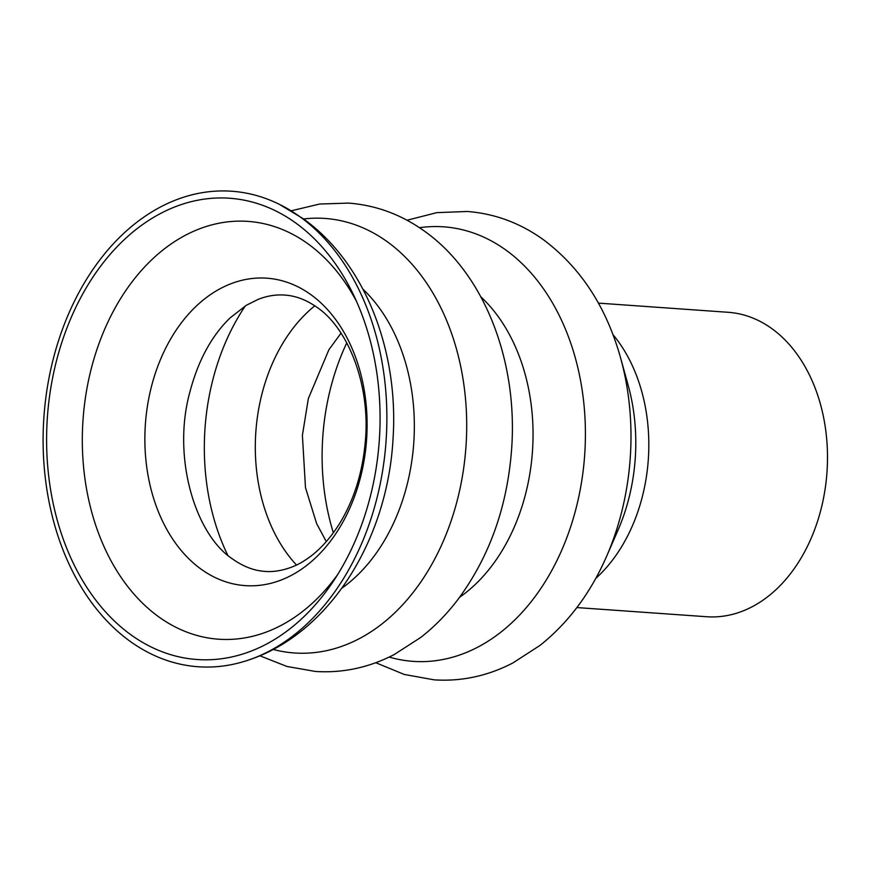 <?xml version="1.0" encoding="UTF-8"?>
<svg xmlns="http://www.w3.org/2000/svg" width="871" height="871" viewBox="0 0 871 871"><rect width="100%" height="100%" fill="white"/><g stroke="black" fill="none" stroke-linecap="round" stroke-linejoin="round"><path stroke-width="1.31" d="M598.399 303.119L728.2 312.297A152.599 109.811 94 0 1 771.815 328.596A152.599 109.811 94 0 1 822.355 503.721A152.599 109.811 94 0 1 706.686 616.733L576.885 607.566M130.073 641.296A238.338 171.511 94 0 1 60.197 335.673A238.338 171.511 94 0 1 279.275 204.282A238.338 171.511 94 0 1 299.896 216.716A238.338 171.511 94 0 1 384.568 456.905A238.338 171.511 94 0 1 247.037 660.545A238.338 171.511 94 0 1 130.073 641.296M130.966 634.828A231.196 166.372 94 0 1 62.799 339.472A231.196 166.372 94 0 1 274.071 210.107A231.196 166.372 94 0 1 295.694 222.954A231.196 166.372 94 0 1 377.687 457.155A231.196 166.372 94 0 1 242.693 654.045A231.196 166.372 94 0 1 130.966 634.828M419.484 227.712A217.804 156.726 94 0 1 505.931 250.086A217.804 156.726 94 0 1 573.967 516.089A217.804 156.726 94 0 1 389.141 657.061M303.554 218.959A217.804 156.726 94 0 1 387.225 241.703A217.804 156.726 94 0 1 455.773 505.877A217.804 156.726 94 0 1 273.135 649.428M310.882 294.659A154.08 110.878 94 0 1 352.613 501.544A154.08 110.878 94 0 1 201.092 569.155A154.08 110.878 94 0 1 159.36 362.271A154.08 110.878 94 0 1 310.882 294.659M296.488 565.007A156.312 112.479 94 0 1 314.801 305.83M362.957 289.205A174.146 125.315 94 0 1 341.824 588.23M480.836 296.815A174.146 125.315 94 0 1 459.594 597.277M620.62 358.035L628.241 385.624A164.064 118.053 94 0 1 618.04 530.08L606.608 556.319A225.175 162.039 94 0 0 620.62 358.035C606.379 307.017 580.63 267.56 543.373 239.677C520.194 223.009 494.837 213.613 467.302 211.479L436.85 212.633L407.029 220.243M612.977 334.616A152.599 109.811 94 0 1 595.742 578.431M337.349 575.002A209.41 150.683 94 0 1 158.729 616.831A209.41 150.683 94 0 1 102.005 335.673A209.41 150.683 94 0 1 307.931 243.782A209.41 150.683 94 0 1 356.664 301.682M333.353 532.834A200.493 144.27 94 0 1 346.778 342.858M227.734 555.175A199.72 143.715 94 0 1 245.339 305.895M606.608 556.319C590.56 593.097 568.371 622.776 540.064 645.367L512.79 663.005C487.695 675.994 461.499 681.612 434.204 679.859L404.209 674.437L375.76 662.711M291.241 210.815L319.646 204.032L348.585 203.095C376.13 205.229 401.487 214.625 424.656 231.294C485.103 274.18 518.191 362.39 511.571 449.741C507.227 506.846 489.502 556.558 458.396 598.889C447.204 613.739 434.662 626.587 420.758 637.441L394.258 654.524C369.108 667.567 342.858 673.218 315.487 671.465L286.973 666.467L259.798 655.765M317 307.343C347.649 327.855 370.774 384.59 365.297 441.684C362.521 472.866 353.931 500.215 339.494 523.721C328.988 540.325 317.24 552.66 304.262 560.706C296.194 566.281 279.863 572.737 265.132 571.409C254.201 570.734 243.423 566.64 232.786 559.138C195.54 535.088 172.001 458.092 189.638 392.93C197.957 360.877 211.511 335.814 230.282 317.752L246.319 305.286L258.121 299.374C267.19 295.857 276.031 294.42 284.654 295.073C295.574 295.748 306.363 299.842 317 307.343M279.275 204.282L303.152 218.665C365.548 263.107 398.983 351.59 393.006 439.267C387.475 539.443 329.739 634.142 247.037 660.545M341.029 333.158L328.933 349.652L308.345 398.57L302.4 435.337L305.481 487.629L316.609 523.536L326.298 541.631"/></g></svg>
